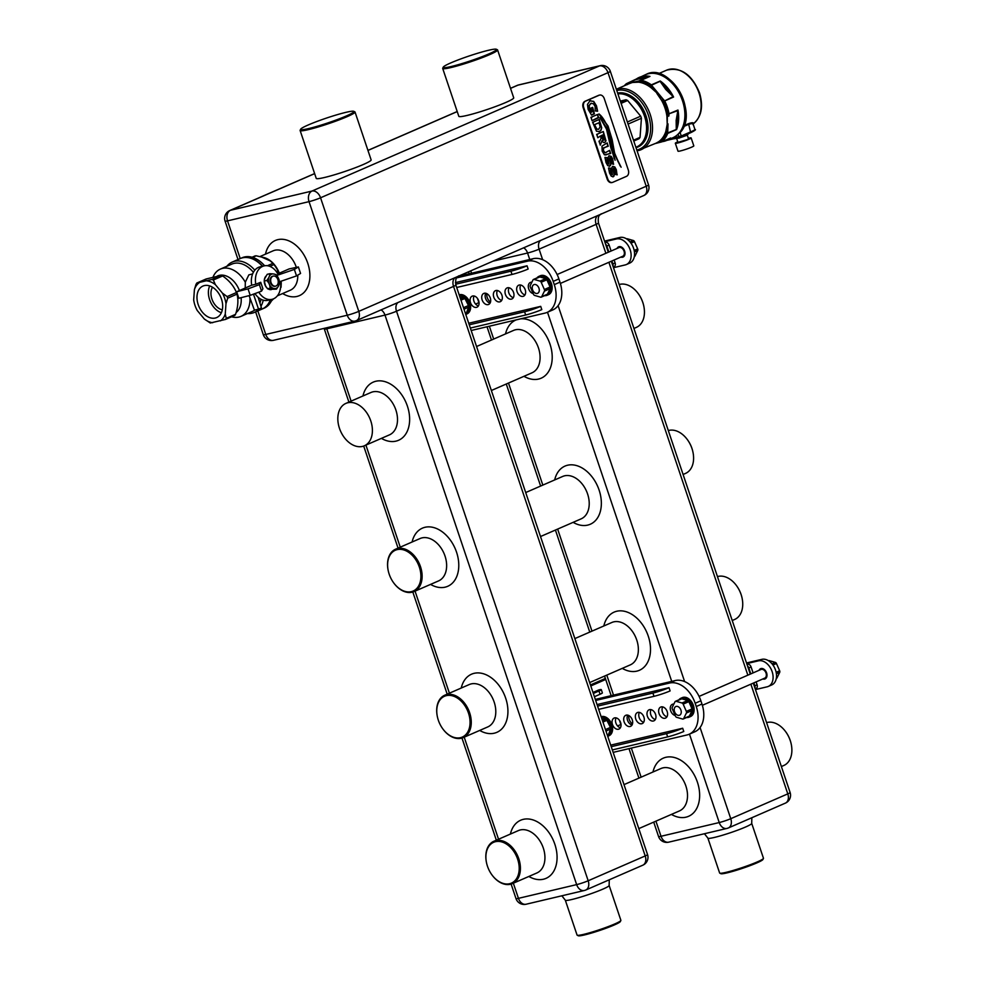 <?xml version="1.0" encoding="UTF-8"?>
<svg xmlns="http://www.w3.org/2000/svg" width="985" height="985" viewBox="0 0 985 985"><rect width="100%" height="100%" fill="white"/><g stroke="black" fill="none" stroke-linecap="round" stroke-linejoin="round"><path stroke-width="1.48" d="M638.403 293.838A22.261 15.366 66.5 0 1 638.477 293.936A22.261 15.366 66.5 0 1 642.799 302.383A22.261 15.366 66.5 0 1 643.833 306.236A22.261 15.366 66.5 0 1 643.858 306.36M633.934 328.448L636.384 327.377A23.123 15.957 -113.5 0 0 643.882 306.495A23.123 15.957 -113.5 0 0 642.811 302.493A23.123 15.957 -113.5 0 0 638.329 293.727A23.123 15.957 -113.5 0 0 619.159 284.53M781.376 766.539L783.814 765.48A23.123 15.957 -113.5 0 0 791.324 744.598A23.123 15.957 -113.5 0 0 790.253 740.585A23.123 15.957 -113.5 0 0 785.759 731.83A23.123 15.957 -113.5 0 0 766.601 722.633M785.845 731.941A22.261 15.366 66.5 0 1 785.919 732.04A22.261 15.366 66.5 0 1 790.241 740.474A22.261 15.366 66.5 0 1 791.263 744.328A22.261 15.366 66.5 0 1 791.3 744.463M732.237 620.513L734.675 619.454A23.123 15.957 -113.5 0 0 742.173 598.56A23.123 15.957 -113.5 0 0 741.102 594.558A23.123 15.957 -113.5 0 0 736.62 585.792A23.123 15.957 -113.5 0 0 717.449 576.594M736.694 585.903A22.261 15.366 66.5 0 1 736.768 586.013A22.261 15.366 66.5 0 1 741.089 594.447A22.261 15.366 66.5 0 1 742.124 598.301A22.261 15.366 66.5 0 1 742.148 598.424M683.085 474.474L685.523 473.416A23.123 15.957 -113.5 0 0 693.034 452.521A23.123 15.957 -113.5 0 0 691.962 448.52A23.123 15.957 -113.5 0 0 687.468 439.766A23.123 15.957 -113.5 0 0 668.31 430.568M687.555 439.864A22.261 15.366 66.5 0 1 687.629 439.975A22.261 15.366 66.5 0 1 691.95 448.409A22.261 15.366 66.5 0 1 692.972 452.263A22.261 15.366 66.5 0 1 692.997 452.398M726.204 872.316A23.123 2.068 -18.6 0 0 757.206 861.937A23.123 2.068 -18.6 0 0 763.424 858.464A23.123 2.068 -18.6 0 0 763.461 858.255L751.715 823.374A23.123 2.068 161.4 0 1 745.46 827.055A23.123 2.068 161.4 0 1 714.47 837.422A23.123 2.068 161.4 0 1 707.895 838.124L719.629 873.005A23.123 2.068 -18.6 0 0 719.776 873.153A23.123 2.068 -18.6 0 0 726.204 872.316M763.424 858.464L762.883 859.548A22.261 1.995 161.4 0 1 756.899 862.885A22.261 1.995 161.4 0 1 735.032 870.703A22.261 1.995 161.4 0 1 720.86 873.683L719.776 873.153M577.062 935.073A23.123 2.068 -18.6 0 0 577.21 935.221A23.123 2.068 -18.6 0 0 591.923 932.118A23.123 2.068 -18.6 0 0 614.628 924.004A23.123 2.068 -18.6 0 0 620.846 920.532A23.123 2.068 -18.6 0 0 620.882 920.322L609.136 885.441A23.123 2.068 161.4 0 1 602.882 889.123A23.123 2.068 161.4 0 1 579.254 897.507A23.123 2.068 161.4 0 1 565.316 900.192L577.062 935.073M620.846 920.532L620.316 921.603A22.261 1.995 161.4 0 1 614.32 924.952A22.261 1.995 161.4 0 1 592.453 932.77A22.261 1.995 161.4 0 1 578.281 935.75L577.21 935.221M370.779 420.903A23.123 15.957 -113.5 0 0 345.895 403.394A23.123 15.957 -113.5 0 0 339.456 428.29A23.123 15.957 -113.5 0 0 364.339 445.799A23.123 15.957 -113.5 0 0 370.779 420.903M599.372 95.151A5.159 3.706 76.7 0 0 599.077 95.2A5.159 3.706 76.7 0 0 598.621 95.348L584.942 101.307A5.159 3.706 76.7 0 0 583.157 107.673L607.179 179.061A5.159 3.706 76.7 0 0 611.784 182.594A5.159 3.706 76.7 0 0 612.067 182.508M626.509 176.34L612.818 182.299A5.159 3.706 -103.3 0 1 612.362 182.459A5.159 3.706 -103.3 0 1 607.757 178.925L583.736 107.525A5.159 3.706 -103.3 0 1 585.521 101.172L599.2 95.213A5.159 3.706 -103.3 0 1 599.656 95.065A5.159 3.706 -103.3 0 1 604.261 98.599L628.295 169.986A5.159 3.706 -103.3 0 1 626.509 176.34M613.409 163.744L612.756 159.127L611.229 156.369L609.124 155.753L607.979 157.563L608.828 164.064L607.179 161.946L606.883 157.637L604.95 157.378L605.997 162.488L607.671 165.578L609.703 166.182L610.565 165.332L609.937 157.662L611.562 159.656L611.722 163.805L613.643 164.261L610.995 156.418L608.89 155.815M609.309 166.293L610.614 164.31L609.444 158.339L609.937 157.662L610.909 158.29M608.828 164.064L606.945 162.008L606.895 157.871M610.7 153.5L609.641 150.36L605.159 152.786L603.46 150.693L603.497 147.849L608.262 146.236L607.142 142.911L601.995 146.112L602.18 151.148L604.433 154.842L610.515 153.537M605.664 154.99L610.232 153.217M606.046 152.552L604.273 152.577L602.943 148.6L607.794 145.952M592.625 122.312L596.467 131.214L599.52 131.534L600.973 130.414L601.7 127.791L599.237 119.431L592.625 122.312M593.413 122.583L592.564 122.288M598.868 131.756L600.739 130.463L601.478 127.841L599.089 119.739M591.295 112.204L589.325 109.04L588.981 105.592L590.84 103.339L593.401 103.745L595.112 106.417L595.223 110.948L597.612 111.182L596.491 105.875L593.721 101.418L589.978 100.778L587.466 104.398L588.107 109.323L591.542 115.085L594.386 113.841L592.65 107.377L590.766 108.19L592.391 111.724L591.295 112.204L589.559 108.978L589.215 105.53L591.172 103.216M591.456 115.073L593.906 113.57M590.618 100.569L589.978 100.778M599.089 114.088C601.86 116.033 604.852 120.589 608.053 127.742L613.717 152.256L621.129 167.216C617.213 160.481 614.985 155.445 614.418 152.084L612.141 139.599L608.065 126.068L599.028 113.928M600.124 117.843L606.477 129.06L610.823 147.75L615.096 160.235L606.932 128.432L600.099 117.757M598.683 117.781L597.563 114.457L590.951 117.326L592.071 120.662L598.498 117.818M592.01 120.638L598.215 117.498M591.739 117.609L590.889 117.313M599.853 140.966L598.979 141.15L600.308 145.103L602.007 140.683L603.337 142.419L604.802 142.493L605.984 140.818L603.312 131.522L596.701 134.403L597.821 137.728L600.357 136.016L601.109 138.257L599.853 140.966M597.489 134.674L596.639 134.391M603.337 142.419L604.802 142.493L605.75 140.867L603.152 131.83M616.967 174.333L616.314 169.715L614.8 166.945L612.695 166.342L611.537 168.152L612.387 174.641L610.749 172.535L610.454 168.226L608.508 167.955L609.555 173.065L611.242 176.167L613.261 176.771L614.123 175.921L613.495 168.25L615.12 170.245L615.28 174.382L617.201 174.85L614.566 167.007L612.461 166.403M612.867 176.881L614.172 174.899L613.002 168.915L613.495 168.25L614.468 168.866M612.387 174.641L610.515 172.584L610.466 168.46M620.168 165.997L614.184 152.146L611.907 139.661L608.065 126.068M607.843 126.129L598.905 113.965M614.098 158.154L606.711 128.481L599.939 117.794M597.378 111.231L597.23 109.938M596.996 110L596.257 105.937L593.487 101.48L589.744 100.839M594.127 113.804L592.514 107.981M598.387 117.658L597.415 114.752M594.534 124.627L596.91 129.146L598.757 129.232L600.148 126.646L598.979 122.743L594.534 124.627L596.676 129.195L598.523 129.294M598.979 122.743L594.768 124.578M600.234 145.09L602.007 140.683M597.76 137.715L600.357 136.016M603.054 134.834L601.318 135.548L602.955 140.018L604.002 140.215L603.054 134.834L601.552 135.487L604.002 140.215M610.404 153.377L609.493 150.668M607.967 146.112L606.994 143.207M608.595 164.113L607.646 163.522L608.668 164.101M606.662 157.686L604.95 157.465M609.703 157.723L610.675 158.339L609.703 157.723M612.153 174.702L611.217 174.111L612.227 174.677M610.22 168.275L608.508 168.041M613.273 168.3L614.246 168.927L613.273 168.3M261.998 257.208A21.485 14.824 66.5 0 1 279.309 273.19M281.144 281.193A21.485 14.824 66.5 0 1 281.144 285.231M280.343 289.418A21.485 14.824 66.5 0 1 280.109 290.095M300.117 130.5L316.234 178.371A28.959 2.598 -18.6 0 0 333.693 175.022A28.959 2.598 -18.6 0 0 363.305 164.507A28.959 2.598 -18.6 0 0 371.136 159.89L355.031 112.031A28.959 2.598 161.4 0 1 347.188 116.636A28.959 2.598 161.4 0 1 317.576 127.151A28.959 2.598 161.4 0 1 300.117 130.5A28.959 2.598 161.4 0 1 300.154 130.242L300.696 129.17A28.109 2.524 -18.6 0 0 316.493 126.486A28.109 2.524 -18.6 0 0 346.338 115.959A28.109 2.524 -18.6 0 0 353.763 111.317A28.109 2.524 -18.6 0 0 335.873 115.085A28.109 2.524 -18.6 0 0 308.268 124.947A28.109 2.524 -18.6 0 0 300.696 129.17M442.696 68.445L458.813 116.304A28.959 2.598 -18.6 0 0 476.26 112.955A28.959 2.598 -18.6 0 0 505.884 102.44A28.959 2.598 -18.6 0 0 513.714 97.835L497.597 49.964A28.959 2.598 161.4 0 1 489.767 54.581A28.959 2.598 161.4 0 1 460.155 65.084A28.959 2.598 161.4 0 1 442.696 68.445A28.959 2.598 161.4 0 1 442.733 68.187L443.275 67.103A28.109 2.524 -18.6 0 0 459.072 64.431A28.109 2.524 -18.6 0 0 488.917 53.904A28.109 2.524 -18.6 0 0 496.329 49.25A28.109 2.524 -18.6 0 0 478.451 53.018A28.109 2.524 -18.6 0 0 450.847 62.88A28.109 2.524 -18.6 0 0 443.275 67.103M353.763 111.317L354.834 111.847A28.959 2.598 161.4 0 1 355.031 112.031M496.329 49.25L497.413 49.779A28.959 2.598 161.4 0 1 497.597 49.964M388.127 570.204A23.123 15.957 66.5 0 1 388.102 570.069A23.123 15.957 66.5 0 1 395.601 549.187A23.123 15.957 66.5 0 1 420.496 566.683A23.123 15.957 66.5 0 1 414.057 591.579A23.123 15.957 66.5 0 1 393.655 582.837A23.123 15.957 66.5 0 1 393.581 582.726M389.186 574.181A22.261 15.366 -113.5 0 0 393.507 582.627A22.261 15.366 -113.5 0 0 414.389 590.397A22.261 15.366 -113.5 0 0 419.339 567.077A22.261 15.366 -113.5 0 0 398.593 549.384A22.261 15.366 -113.5 0 0 388.152 570.327A22.261 15.366 -113.5 0 0 389.186 574.181M437.278 716.243A23.123 15.957 66.5 0 1 437.254 716.107A23.123 15.957 66.5 0 1 444.752 695.213A23.123 15.957 66.5 0 1 469.636 712.721A23.123 15.957 66.5 0 1 463.209 737.617A23.123 15.957 66.5 0 1 442.807 728.875A23.123 15.957 66.5 0 1 442.733 728.765M438.337 720.22A22.261 15.366 -113.5 0 0 442.647 728.654A22.261 15.366 -113.5 0 0 463.529 736.435A22.261 15.366 -113.5 0 0 468.491 713.103A22.261 15.366 -113.5 0 0 447.732 695.41A22.261 15.366 -113.5 0 0 437.303 716.366A22.261 15.366 -113.5 0 0 438.337 720.22M486.418 862.269A23.123 15.957 66.5 0 1 486.393 862.146A23.123 15.957 66.5 0 1 493.891 841.252A23.123 15.957 66.5 0 1 518.787 858.76A23.123 15.957 66.5 0 1 512.348 883.643A23.123 15.957 66.5 0 1 491.958 874.902A23.123 15.957 66.5 0 1 491.872 874.791M487.476 866.258A22.261 15.366 -113.5 0 0 491.798 874.692A22.261 15.366 -113.5 0 0 512.68 882.474A22.261 15.366 -113.5 0 0 517.63 859.142A22.261 15.366 -113.5 0 0 496.883 841.449A22.261 15.366 -113.5 0 0 486.442 862.404A22.261 15.366 -113.5 0 0 487.476 866.258M620.846 257.097A5.59 3.854 -113.5 0 0 623.074 257.06A5.59 3.854 -113.5 0 0 624.625 251.052A5.59 3.854 -113.5 0 0 618.617 246.816A5.59 3.854 -113.5 0 0 617.078 248.429M620.612 246.718A5.59 3.854 -113.5 0 0 620.304 247.444M613.495 267.686L625.216 264.928A13.753 9.493 -113.5 0 0 626.337 264.559A13.753 9.493 -113.5 0 0 629.871 248.946A13.753 9.493 -113.5 0 0 616.475 238.961L604.753 241.731M611.106 251.027L609.112 245.08A3.435 2.376 -113.5 0 0 605.689 242.384L605.024 242.544M613.877 266.726A3.435 2.376 -113.5 0 0 614.16 266.627A3.435 2.376 -113.5 0 0 615.12 262.933L614.135 260.015M626.337 264.559L629.76 263.069A13.753 9.493 -113.5 0 0 633.293 247.457A13.753 9.493 -113.5 0 0 619.897 237.471L604.544 241.091M623.764 255.398A5.59 3.854 -113.5 0 0 624.515 255.681M608.828 252.025L606.834 246.078A3.435 2.376 -113.5 0 0 605.553 244.083M612.978 266.172A3.435 2.376 -113.5 0 0 612.842 263.918L611.857 261.013M626.608 238.899L626.78 238.826A1.724 1.182 66.5 0 1 627.408 238.801L633.343 240.512A1.724 1.182 66.5 0 1 634.475 241.633L637.677 248.897A1.724 1.182 66.5 0 1 637.726 250.51L634.993 256.063A1.724 1.182 66.5 0 1 634.537 256.519L634.315 256.617M459.17 294.835A10.318 7.117 -113.5 0 1 469.907 302.789A10.318 7.117 -113.5 0 1 467.038 313.895L465.77 314.449A10.318 7.117 -113.5 0 0 468.54 303.38A10.318 7.117 -113.5 0 0 459.269 295.155M532.553 289.738A4.728 3.263 -113.5 0 0 537.638 293.321A4.728 3.263 -113.5 0 0 538.955 288.223A4.728 3.263 -113.5 0 0 533.87 284.653A4.728 3.263 -113.5 0 0 532.553 289.738M560.391 283.421L622.729 256.272A4.728 3.263 -113.5 0 0 624.047 251.187A4.728 3.263 -113.5 0 0 618.962 247.604L557.104 274.532M544.619 295.66A10.318 7.117 -113.5 0 0 547.167 295.266A10.318 7.117 -113.5 0 0 550.036 284.16A10.318 7.117 -113.5 0 0 538.943 276.354A10.318 7.117 -113.5 0 0 536.911 277.942M547.167 295.266L548.546 294.663A10.318 7.117 -113.5 0 0 551.415 283.557A10.318 7.117 -113.5 0 0 540.309 275.751L538.943 276.354M490.505 302.075A6.87 4.74 66.5 0 1 487.255 297.556A6.87 4.74 66.5 0 1 486.849 293.665M478.427 305.867A6.021 4.149 66.5 0 1 473.92 301.164A6.021 4.149 66.5 0 1 474.13 296.017M470.498 302.641A6.021 4.149 66.5 0 1 472.172 296.165A6.021 4.149 66.5 0 1 478.648 300.721A6.021 4.149 66.5 0 1 476.974 307.197A6.021 4.149 66.5 0 1 470.498 302.641M490.062 303.121A6.021 4.149 66.5 0 1 485.556 298.406A6.021 4.149 66.5 0 1 485.777 293.271M482.133 299.896A6.021 4.149 66.5 0 1 483.807 293.419A6.021 4.149 66.5 0 1 490.284 297.975A6.021 4.149 66.5 0 1 488.609 304.451A6.021 4.149 66.5 0 1 482.133 299.896M501.71 300.376A6.021 4.149 66.5 0 1 497.203 295.66A6.021 4.149 66.5 0 1 497.425 290.526M493.781 297.15A6.021 4.149 66.5 0 1 495.455 290.673A6.021 4.149 66.5 0 1 501.931 295.229A6.021 4.149 66.5 0 1 500.257 301.705A6.021 4.149 66.5 0 1 493.781 297.15M513.357 297.63A6.021 4.149 66.5 0 1 508.839 292.914A6.021 4.149 66.5 0 1 509.06 287.78M505.416 294.404A6.021 4.149 66.5 0 1 507.09 287.928A6.021 4.149 66.5 0 1 513.567 292.483A6.021 4.149 66.5 0 1 511.892 298.96A6.021 4.149 66.5 0 1 505.416 294.404M524.993 294.884A6.021 4.149 66.5 0 1 520.486 290.169A6.021 4.149 66.5 0 1 520.708 285.034M517.063 291.659A6.021 4.149 66.5 0 1 518.738 285.182A6.021 4.149 66.5 0 1 525.214 289.738A6.021 4.149 66.5 0 1 523.54 296.214A6.021 4.149 66.5 0 1 517.063 291.659M533.217 293.628A6.021 4.149 66.5 0 1 528.711 288.913A6.021 4.149 66.5 0 1 530.386 282.436A6.021 4.149 66.5 0 1 531.875 282.215M468.725 323.252L540.703 306.36L541.799 309.61A12.029 1.083 161.4 0 1 525.67 315.003L470.35 328.054M540.703 306.36A12.029 1.083 161.4 0 1 524.574 311.765L469.254 324.804M456.72 277.881L527.541 261.173A25.782 17.792 66.5 0 1 553.188 281.39L554.284 284.64A25.782 17.792 66.5 0 1 547.118 312.393A25.782 17.792 66.5 0 1 545.013 313.095L471.175 330.504M457.865 276.465L533.242 258.686A25.782 17.792 66.5 0 1 558.901 278.903L559.985 282.153A25.782 17.792 66.5 0 1 552.819 309.918L547.118 312.393M456.695 287.485L512.015 274.446A12.029 1.083 -18.6 0 0 528.145 269.04L527.049 265.802L455.427 282.609M455.636 284.234L510.919 271.195A12.029 1.083 -18.6 0 0 527.049 265.802M544.446 289.725A1.724 1.182 -113.5 0 0 544.373 289.516L541.184 282.252A1.724 1.182 -113.5 0 0 540.039 281.131L534.104 279.42A1.724 1.182 -113.5 0 0 533.02 279.9L530.275 285.453A1.724 1.182 -113.5 0 0 530.336 287.054L533.525 294.33A1.724 1.182 -113.5 0 0 534.67 295.451L540.605 297.162A1.724 1.182 -113.5 0 0 541.688 296.682L544.434 291.117A1.724 1.182 -113.5 0 0 544.446 289.725M541.233 297.138L546.934 294.65A1.724 1.182 -113.5 0 0 547.389 294.195L550.135 288.642A1.724 1.182 -113.5 0 0 550.073 287.029L546.884 279.765A1.724 1.182 -113.5 0 0 545.739 278.644L539.805 276.933A1.724 1.182 -113.5 0 0 539.177 276.957L533.476 279.445M465.523 313.747A1.724 1.182 -113.5 0 0 466.324 313.119L468.638 307.172A1.724 1.182 -113.5 0 0 468.478 305.547L464.895 298.467A1.724 1.182 -113.5 0 0 463.713 297.445L459.798 296.707M762.821 678.973A5.59 3.854 -113.5 0 0 765.049 678.936A5.59 3.854 -113.5 0 0 766.613 672.927A5.59 3.854 -113.5 0 0 760.592 668.692A5.59 3.854 -113.5 0 0 759.053 670.305M762.587 668.593A5.59 3.854 -113.5 0 0 762.291 669.32M755.47 689.562L767.192 686.804A13.753 9.493 -113.5 0 0 768.312 686.422A13.753 9.493 -113.5 0 0 771.846 670.822A13.753 9.493 -113.5 0 0 758.45 660.837L746.728 663.607M753.094 672.903L751.087 666.956A3.435 2.376 -113.5 0 0 747.664 664.259L747.012 664.419M755.852 688.601A3.435 2.376 -113.5 0 0 756.135 688.503A3.435 2.376 -113.5 0 0 757.096 684.809L756.111 681.891M768.312 686.422L771.735 684.944A13.753 9.493 -113.5 0 0 775.269 669.332A13.753 9.493 -113.5 0 0 761.873 659.347L746.519 662.967M765.751 677.274A5.59 3.854 -113.5 0 0 766.49 677.557M750.804 673.9L748.809 667.953A3.435 2.376 -113.5 0 0 747.529 665.958M754.966 688.047A3.435 2.376 -113.5 0 0 754.818 685.794L753.833 682.888M768.583 660.775L768.756 660.701A1.724 1.182 66.5 0 1 769.383 660.676L775.318 662.388A1.724 1.182 66.5 0 1 776.463 663.508L779.652 670.773A1.724 1.182 66.5 0 1 779.701 672.386L776.968 677.939A1.724 1.182 66.5 0 1 776.512 678.394L776.291 678.493M601.145 716.711A10.318 7.117 -113.5 0 1 611.882 724.664A10.318 7.117 -113.5 0 1 609.013 735.758L607.745 736.324A10.318 7.117 -113.5 0 0 610.515 725.255A10.318 7.117 -113.5 0 0 601.256 717.031M674.528 711.613A4.728 3.263 -113.5 0 0 679.625 715.196A4.728 3.263 -113.5 0 0 680.93 710.099A4.728 3.263 -113.5 0 0 675.845 706.528A4.728 3.263 -113.5 0 0 674.528 711.613M702.367 705.297L764.705 678.148A4.728 3.263 -113.5 0 0 766.022 673.063A4.728 3.263 -113.5 0 0 760.937 669.48L699.079 696.407M686.594 717.536A10.318 7.117 -113.5 0 0 689.155 717.142A10.318 7.117 -113.5 0 0 692.024 706.036A10.318 7.117 -113.5 0 0 680.918 698.23A10.318 7.117 -113.5 0 0 678.887 699.818M689.155 717.142L690.522 716.538A10.318 7.117 -113.5 0 0 693.391 705.432A10.318 7.117 -113.5 0 0 682.285 697.626L680.918 698.23M632.481 723.95A6.87 4.74 66.5 0 1 629.23 719.432A6.87 4.74 66.5 0 1 628.824 715.541M620.402 727.743A6.021 4.149 66.5 0 1 615.896 723.039A6.021 4.149 66.5 0 1 616.105 717.893M612.473 724.517A6.021 4.149 66.5 0 1 614.148 718.04A6.021 4.149 66.5 0 1 620.624 722.596A6.021 4.149 66.5 0 1 618.949 729.072A6.021 4.149 66.5 0 1 612.473 724.517M632.05 724.997A6.021 4.149 66.5 0 1 627.531 720.281A6.021 4.149 66.5 0 1 627.753 715.147M624.108 721.771A6.021 4.149 66.5 0 1 625.783 715.295A6.021 4.149 66.5 0 1 632.259 719.85A6.021 4.149 66.5 0 1 630.585 726.327A6.021 4.149 66.5 0 1 624.108 721.771M643.685 722.251A6.021 4.149 66.5 0 1 639.179 717.536A6.021 4.149 66.5 0 1 639.4 712.401M635.756 719.025A6.021 4.149 66.5 0 1 637.43 712.549A6.021 4.149 66.5 0 1 643.907 717.105A6.021 4.149 66.5 0 1 642.232 723.581A6.021 4.149 66.5 0 1 635.756 719.025M655.333 719.506A6.021 4.149 66.5 0 1 650.826 714.79A6.021 4.149 66.5 0 1 651.036 709.656M647.404 716.28A6.021 4.149 66.5 0 1 649.078 709.803A6.021 4.149 66.5 0 1 655.554 714.359A6.021 4.149 66.5 0 1 653.88 720.835A6.021 4.149 66.5 0 1 647.404 716.28M666.968 716.76A6.021 4.149 66.5 0 1 662.462 712.044A6.021 4.149 66.5 0 1 662.683 706.91M659.039 713.534A6.021 4.149 66.5 0 1 660.713 707.058A6.021 4.149 66.5 0 1 667.19 711.613A6.021 4.149 66.5 0 1 665.515 718.09A6.021 4.149 66.5 0 1 659.039 713.534M675.193 715.504A6.021 4.149 66.5 0 1 670.687 710.788A6.021 4.149 66.5 0 1 672.361 704.312A6.021 4.149 66.5 0 1 673.851 704.09M610.7 745.128L682.679 728.235L683.775 731.486A12.029 1.083 161.4 0 1 667.645 736.879L612.325 749.93M682.679 728.235A12.029 1.083 161.4 0 1 666.549 733.64L611.229 746.679M590.791 685.966L605.713 679.465M593.315 693.465L598.966 691.002A8.594 0.776 -18.6 0 0 601.293 689.635A8.594 0.776 -18.6 0 0 598.843 689.894L592.982 692.455M590.458 684.944L605.369 678.456M595.679 700.458L669.517 683.048A25.782 17.792 66.5 0 1 695.176 703.265L696.26 706.516A25.782 17.792 66.5 0 1 689.094 734.268A25.782 17.792 66.5 0 1 686.988 734.97L613.15 752.38M595.322 699.412L675.217 680.561A25.782 17.792 66.5 0 1 700.877 700.778L701.96 704.029A25.782 17.792 66.5 0 1 694.794 731.793L689.094 734.268M594.411 696.715L600.062 694.253A8.594 0.776 -18.6 0 0 602.377 692.886L601.293 689.635M598.671 709.36L653.991 696.321A12.029 1.083 -18.6 0 0 670.12 690.916L669.037 687.678L597.058 704.558M597.575 706.122L652.895 693.071A12.029 1.083 -18.6 0 0 669.037 687.678M686.434 711.601A1.724 1.182 -113.5 0 0 686.348 711.392L683.159 704.127A1.724 1.182 -113.5 0 0 682.014 702.995L676.079 701.295A1.724 1.182 -113.5 0 0 674.996 701.776L672.25 707.328A1.724 1.182 -113.5 0 0 672.312 708.929L675.501 716.206A1.724 1.182 -113.5 0 0 676.646 717.326L682.58 719.038A1.724 1.182 -113.5 0 0 683.664 718.558L686.41 712.992A1.724 1.182 -113.5 0 0 686.434 711.601M683.208 719.013L688.909 716.526A1.724 1.182 -113.5 0 0 689.365 716.07L692.11 710.517A1.724 1.182 -113.5 0 0 692.049 708.904L688.86 701.64A1.724 1.182 -113.5 0 0 687.715 700.52L681.78 698.808A1.724 1.182 -113.5 0 0 681.152 698.833L675.451 701.32M607.511 735.623A1.724 1.182 -113.5 0 0 608.299 734.995L610.614 729.048A1.724 1.182 -113.5 0 0 610.454 727.41L606.871 720.343A1.724 1.182 -113.5 0 0 605.689 719.321L601.773 718.582M691.138 137.925L693.809 145.866A8.336 0.751 161.4 0 1 691.556 147.196A8.336 0.751 161.4 0 1 683.024 150.225A8.336 0.751 161.4 0 1 678 151.185L675.328 143.244A8.336 0.751 -18.6 0 0 680.364 142.283A8.336 0.751 -18.6 0 0 688.884 139.254A8.336 0.751 -18.6 0 0 691.138 137.925A8.336 0.751 -18.6 0 0 688.355 138.282M677.766 141.84A8.336 0.751 -18.6 0 0 677.594 141.926A8.336 0.751 -18.6 0 0 675.328 143.244M676.707 138.688L677.939 142.369L687.013 139.698L688.527 138.811L687.296 135.13M645.569 74.651A34.377 23.726 66.5 0 1 648.364 73.715A34.377 23.726 66.5 0 1 682.568 100.679A34.377 23.726 66.5 0 1 678.419 133.911L680.376 132.249A34.377 23.726 -113.5 0 0 683.368 100.335A34.377 23.726 -113.5 0 0 646.357 74.294L645.569 74.651A34.377 23.726 66.5 0 0 645.507 74.663A34.377 23.726 66.5 0 1 648.265 73.764A34.377 23.726 66.5 0 1 682.47 100.716A34.377 23.726 66.5 0 1 672.903 137.728L666.685 140.436A34.377 23.726 66.5 0 1 662.203 141.68M617.915 93.883A28.368 19.577 66.5 0 1 644.362 115.811A28.368 19.577 66.5 0 1 636.679 146.937A28.368 19.577 66.5 0 1 635.879 147.257M661.637 141.926L658.633 141.729L655.961 143.231M668.384 116.144L666.919 116.218L667.214 124.208L665.835 131.448L667.596 124.036L667.744 131.424L668.015 123.864M656.835 93.378L661.563 100.322L657.217 93.218L651.147 87.8L651.824 87.136L650.703 85.56L651.356 84.858L657.217 93.218L663.164 99.226L652.661 86.606M632.493 82.481L638.6 82.186L632.875 82.321L629.883 83.343M667.744 131.424L667.707 133.418L666.783 133.307L667.288 131.534M666.279 131.374L666.771 131.534A33.231 22.926 66.5 0 1 659.445 141.988L660.972 141.594A33.81 23.332 -113.5 0 0 666.783 133.307L676.276 129.478L676.166 120.318L677.963 110.049L676.276 129.478A0.862 0.677 138.7 0 1 676.535 129.207M627.47 83.676L639.093 80.942L627.765 83.38M660.442 81.386L673.58 97.035L665.786 89.487L660.073 81.324L650.703 85.56A33.81 23.332 -113.5 0 0 640.595 81.029L639.093 80.942M633.503 140.215L640.053 137.358A23.209 16.019 66.5 0 1 639.117 138.713L633.786 141.027M620.673 102.083L626.004 99.768A23.209 16.019 66.5 0 1 627.654 100.507L621.104 103.351M680.721 131.892L680.155 132.729L681.251 135.979L690.953 131.768A14.615 1.305 -18.6 0 0 694.893 129.441L693.132 123.999A0.862 0.837 -148.7 0 1 693.44 123.704L692.923 124.036M693.071 124.738C693.477 123.384 691.938 123.285 688.478 124.43L683.824 126.462M684.169 125.563L688.54 123.654C692.172 122.411 693.809 122.435 693.44 123.704A30.079 20.759 -113.5 0 0 699.005 92.947A30.079 20.759 -113.5 0 0 669.074 69.356A30.079 20.759 -113.5 0 0 666.623 70.169C680.758 66.771 691.704 74.281 699.461 92.664C703.573 106.54 701.505 116.932 693.268 123.864L693.268 123.864M661.969 100.101L662.425 99.867A33.231 22.926 66.5 0 1 667.867 116.033L668.138 114.125A33.81 23.332 -113.5 0 0 663.828 101.32L662.77 99.485M627.371 121.992L640.706 116.181A23.209 16.019 66.5 0 1 641.407 118.274L628.073 124.085M626.004 99.768L620.341 101.098M640.706 116.181L627.654 100.507M640.053 137.358L641.407 118.274M663.164 99.226L664.703 100.901A34.377 23.726 66.5 0 1 667.362 107.291A34.377 23.726 66.5 0 1 669.086 113.915L668.827 116.07M639.363 80.647L649.411 76.547L635.374 79.748L641.74 77.532L649.398 76.436M656.047 143.317L659.987 142.345M624.97 85.486A33.81 23.332 -113.5 0 1 626.115 84.439A0.862 0.677 78.1 0 1 626.534 83.651L635.054 79.933A0.862 0.862 150.6 0 0 635.374 79.748L635.374 79.748A34.377 23.726 66.5 0 1 639.24 77.396A34.377 23.726 66.5 0 1 649.965 76.399L641.075 80.265A34.377 23.726 66.5 0 1 651.356 84.858L660.245 80.992A34.377 23.726 66.5 0 1 673.58 97.035L663.828 101.32L673.137 96.653M670.194 138.245L666.833 139.673M654.853 143.65L661.575 141.939A0.862 0.862 0 0 0 661.612 141.939L661.772 141.865A34.377 23.726 66.5 0 0 667.707 133.418L676.584 129.552A34.377 23.726 66.5 0 0 677.963 110.049L668.138 114.125L677.852 110.628M638.883 81.89L639.056 81.41A33.231 22.926 66.5 0 1 651.824 87.136L652.242 86.828M633.293 82.137L628.652 83.885M627.371 84.611L627.359 84.168A33.231 22.926 66.5 0 0 626.509 84.821M659.741 142.296L655.259 143.539M659.014 141.729L655.382 143.49M657.635 93.033L651.528 87.554M667.362 116.119L667.214 124.208M640.595 81.029L641.075 80.265L640.595 81.029M280.405 281.439A17.188 12.349 -103.3 0 1 273.522 298.837A17.188 12.349 -103.3 0 1 272.008 299.341A17.188 12.349 -103.3 0 1 258.784 292.163M271.306 289.615A7.572 5.43 -103.3 0 1 268.585 289.159M266.689 287.694A7.572 5.43 -103.3 0 1 265.851 276.206M264.115 265.888L260.04 266.849A17.188 12.349 76.7 0 0 251.717 285.194L236.659 291.757L238.838 298.246L250.215 295.352L248.035 288.851L259.375 284.653L260.729 282.289L255.792 284.234A17.188 12.349 -103.3 0 1 262.601 266.393A17.188 12.349 -103.3 0 1 264.115 265.888A17.188 12.349 -103.3 0 1 278.139 274.507L276.625 275.271M260.729 282.289L262.909 288.79L261.554 291.141L250.215 295.352M254.992 293.579A17.188 12.349 76.7 0 0 267.932 300.302L272.008 299.341M276.773 275.443L294.355 269.422L298.381 266.947L289.122 268.917L277.795 273.842M248.035 288.851L236.659 291.757M255.792 284.234L251.717 285.194M279.383 281.796L296.534 275.911L300.56 273.436L298.381 266.947M259.375 284.653L261.554 291.141M296.534 275.911L294.355 269.422M253.379 272.316A25.782 17.792 -113.5 0 0 233.925 263.414A25.782 17.792 -113.5 0 0 231.82 264.115L220.394 269.09A25.782 17.792 66.5 0 1 222.499 268.388A25.782 17.792 66.5 0 1 245.302 282.202L248.836 274.889L252.64 273.892M249.944 297.901A25.782 17.792 66.5 0 1 240.98 316.37A25.782 17.792 66.5 0 1 238.875 317.071A25.782 17.792 66.5 0 1 231.573 316.801M213.043 277.068A25.782 17.792 66.5 0 1 220.394 269.09M254.659 293.702L255.817 294.749M245.302 282.202L245.228 288.014M217.303 276.059L217.562 275.948A20.623 14.233 66.5 0 1 219.249 275.381A20.623 14.233 66.5 0 1 239.417 290.55M241.103 297.667A20.623 14.233 66.5 0 1 236.104 312.553M240.98 316.37L252.406 311.395A25.782 17.792 -113.5 0 0 254.733 310.066M259.917 302.998A25.782 17.792 -113.5 0 0 260.963 299.268M247.481 313.538A27.506 18.986 -113.5 0 0 251.988 313.218A27.506 18.986 -113.5 0 0 254.228 312.479A27.506 18.986 -113.5 0 0 259.018 308.958M260.939 306.286A27.506 18.986 -113.5 0 0 263.229 300.179M254.795 270.21A27.506 18.986 -113.5 0 0 234.516 261.296A27.506 18.986 -113.5 0 0 232.275 262.047A27.506 18.986 -113.5 0 0 226.907 266.258M254.228 312.479L262.207 309.007A27.506 18.986 -113.5 0 0 270.346 299.736M262.392 266.295A27.506 18.986 -113.5 0 0 242.495 257.824A27.506 18.986 -113.5 0 0 240.254 258.562L232.275 262.047M206.16 278.964L221.379 275.381L212.058 279.432L196.84 283.027L206.16 278.964L205.422 280.023M222.659 275.96C229.259 280.59 233.851 286.118 236.449 292.533L227.129 296.583L222.425 293.124L215.358 284.64L213.339 280.011L222.659 275.96L221.379 275.381M236.991 294.146C238.53 299.982 238.062 306.704 235.575 314.313L226.254 318.364L225.257 314.03L225.984 303.712L227.683 298.209L236.991 294.146L236.449 292.533M234.836 315.36L235.575 314.313L225.885 319.263M270.555 299.686A27.506 18.986 66.5 0 1 262.441 308.908L264.152 308.157A27.506 18.986 -113.5 0 0 272.119 299.317M264.62 265.778A27.506 18.986 -113.5 0 0 244.44 256.986A27.506 18.986 -113.5 0 0 242.199 257.725L240.488 258.464A27.506 18.986 66.5 0 1 242.729 257.725A27.506 18.986 66.5 0 1 262.65 266.233M276.108 285.97A5.159 3.706 -103.3 0 1 275.652 286.13A5.159 3.706 -103.3 0 1 270.949 282.276A5.159 3.706 -103.3 0 1 272.82 276.243A5.159 3.706 -103.3 0 1 273.276 276.083A5.159 3.706 -103.3 0 1 277.979 279.937A5.159 3.706 -103.3 0 1 276.108 285.97M204.375 285.588A17.188 11.857 -113.5 0 0 202.972 286.044A17.188 11.857 -113.5 0 0 198.551 305.559A17.188 11.857 -113.5 0 0 215.296 318.032A17.188 11.857 -113.5 0 0 216.688 317.564A17.188 11.857 -113.5 0 0 221.108 298.061A17.188 11.857 -113.5 0 0 204.375 285.588M209.694 285.909A17.188 11.857 -113.5 0 0 221.379 312.75M212.477 287.201A13.753 9.493 -113.5 0 0 212.538 300.634A13.753 9.493 -113.5 0 0 222.327 309.832M253.465 294.146L258.538 309.167L254.401 310.14L249.119 295.623M258.156 297.31L261.444 307.911L258.538 309.167M193.676 299.908L193.959 301.508A21.941 15.144 66.5 0 1 193.676 299.908L194.414 289.59A21.941 15.144 66.5 0 1 199.204 282.732M196.101 284.074L194.414 289.59M193.959 301.508A21.941 15.144 66.5 0 0 197.246 310.497L204.301 318.98L210.298 323.006L225.516 319.423L226.254 318.364L225.516 319.423M212.058 279.432L213.339 280.011M212.661 322.723A21.941 15.144 66.5 0 1 204.301 318.98M225.257 314.03A21.941 15.144 66.5 0 1 220.455 320.876M222.425 293.124A21.941 15.144 66.5 0 1 225.984 303.712M206.998 280.897A21.941 15.144 66.5 0 1 215.358 284.64M227.129 296.583L227.683 298.209M252.591 257.38L256.211 255.804L261.641 257.06L270.21 260.89L272.956 263.303L267.391 265.728M280.91 281.267L280.688 285.982M269.878 266.369L274.015 264.571L277.105 269.164L278.558 273.51M273.571 298.824L271.343 301.078M280.577 287.534L280.036 290.095M277.105 269.164A21.941 15.144 -113.5 0 0 275.184 266.159A21.941 15.144 -113.5 0 0 275.086 266.024M256.211 255.804L255.041 256.088M274.015 264.571L272.956 263.303M281.045 287.325L281.144 285.785M275.652 286.13L275.061 286.266A5.159 3.706 -103.3 0 1 270.358 282.412A5.159 3.706 -103.3 0 1 272.242 276.379A5.159 3.706 -103.3 0 1 272.697 276.219L273.276 276.083M276.256 288.285A7.449 5.356 76.7 0 0 278.312 286.413L279.038 284.763A7.449 5.356 76.7 0 0 278.89 279.297L278.09 277.413A7.449 5.356 76.7 0 0 274.458 274.125L272.931 273.892A7.449 5.356 76.7 0 0 269.447 276.071L268.733 277.721A7.449 5.356 76.7 0 0 268.868 283.188L269.681 285.071A7.449 5.356 76.7 0 0 273.301 288.359L274.827 288.605A7.449 5.356 76.7 0 0 276.256 288.285M274.827 288.605L276.477 289.134L278.312 286.413M276.477 289.134L269.225 289.319L267.575 288.79L265.605 286.032L264.263 281.057L264.657 278.681L267.218 274.31L269.841 273.695L269.447 276.071M272.931 273.892L269.841 273.695M278.09 277.413L276.108 274.667L274.458 274.125M279.038 284.763L278.89 279.297M269.681 285.071L270.21 288.162L273.301 288.359M268.733 277.721L266.886 280.442L268.868 283.188M266.886 280.442L264.263 281.057M270.21 288.162L267.575 288.79M658.571 836.548A8.594 0.776 -18.6 0 0 661.021 836.277A8.594 6.169 76.7 0 0 668.692 842.163A8.594 8.594 0 0 1 658.571 836.548L653.72 822.118M727.669 828.188A8.594 5.935 -113.5 0 0 728.371 827.954A8.594 5.935 -113.5 0 0 730.759 818.695L787.791 793.873A8.594 5.935 66.5 0 1 785.402 803.12A8.594 8.594 0 0 0 790.118 792.506L753.303 683.122M605.873 253.305L596.122 224.346L539.09 249.168L542.637 259.695M558.101 305.646L684.612 681.571M700.076 727.521L730.759 818.695A8.594 0.776 -18.6 0 1 719.235 822.549A8.594 6.169 76.7 0 0 726.905 828.434L668.692 842.163M790.118 792.506A8.594 0.776 -18.6 0 1 787.791 793.873L750.878 684.181M747.849 675.181L608.89 262.305M655.924 821.158L661.021 836.277L719.235 822.549L689.463 734.108M520.696 318.832A31.717 21.892 66.5 0 1 549.975 344.06A31.717 21.892 66.5 0 1 547.204 373.512A31.717 21.892 66.5 0 1 523.983 376.307M505.527 333.915A31.717 21.892 66.5 0 1 516.238 319.879M554.678 479.941A31.717 21.892 66.5 0 1 575.449 465.289A31.717 21.892 66.5 0 1 599.114 490.099A31.717 21.892 66.5 0 1 596.356 519.551A31.717 21.892 66.5 0 1 573.122 522.346M603.817 625.98A31.717 21.892 66.5 0 1 624.601 611.316A31.717 21.892 66.5 0 1 648.265 636.125A31.717 21.892 66.5 0 1 645.495 665.589A31.717 21.892 66.5 0 1 622.274 668.372M652.969 772.006A31.717 21.892 66.5 0 1 673.74 757.354A31.717 21.892 66.5 0 1 697.405 782.164A31.717 21.892 66.5 0 1 694.647 811.615A31.717 21.892 66.5 0 1 671.413 814.41M470.731 270.85L471.532 273.239M489.36 326.22L493.682 339.062M508.494 383.054L542.833 485.1M557.633 529.08L591.973 631.126M606.785 675.119L613.507 695.114M631.336 748.095L641.124 777.165M671.721 681.386L547.488 312.233M529.745 259.511L527.566 253.022L492.931 261.185M638.797 828.607L679.453 810.914A23.123 15.957 -113.5 0 0 685.88 786.018A23.123 15.957 -113.5 0 0 660.997 768.509L623.997 784.626M589.658 682.568L630.302 664.875A23.123 15.957 -113.5 0 0 636.741 639.991A23.123 15.957 -113.5 0 0 611.857 622.483L574.846 638.588M540.506 536.542L581.162 518.849A23.123 15.957 -113.5 0 0 587.589 493.953A23.123 15.957 -113.5 0 0 562.706 476.444L525.707 492.549M491.367 390.503L532.011 372.81A23.123 15.957 -113.5 0 0 538.45 347.914A23.123 15.957 -113.5 0 0 513.554 330.418L476.555 346.523M516.005 898.603A8.594 0.776 -18.6 0 0 518.442 898.345A8.594 6.169 76.7 0 0 526.113 904.23A8.594 8.594 0 0 1 516.005 898.603L511.116 884.099M585.09 890.243A8.594 5.935 -113.5 0 0 585.792 890.009A8.594 5.935 -113.5 0 0 588.18 880.762L645.212 855.94A8.594 5.935 66.5 0 1 642.823 865.187A8.594 8.594 0 0 0 647.539 854.561L455.87 285.034C454.799 275.566 458.444 277.364 458.591 275.874M647.539 854.561A8.594 0.776 -18.6 0 1 645.212 855.94L453.543 286.401L396.512 311.223L588.18 880.762A8.594 0.776 -18.6 0 1 576.656 884.616A8.594 6.169 76.7 0 0 584.327 890.502L526.113 904.23M513.345 883.213L518.442 898.345L576.656 884.616L384.987 315.089L326.774 328.818L351.103 401.129M412.099 542.009A31.717 21.892 66.5 0 1 432.871 527.344A31.717 21.892 66.5 0 1 456.535 552.154A31.717 21.892 66.5 0 1 453.777 581.618A31.717 21.892 66.5 0 1 430.556 584.4M461.239 688.035A31.717 21.892 66.5 0 1 482.022 673.383A31.717 21.892 66.5 0 1 505.687 698.193A31.717 21.892 66.5 0 1 502.929 727.644A31.717 21.892 66.5 0 1 479.695 730.439M510.39 834.073A31.717 21.892 66.5 0 1 531.161 819.409A31.717 21.892 66.5 0 1 554.838 844.231A31.717 21.892 66.5 0 1 552.068 873.683A31.717 21.892 66.5 0 1 528.846 876.465M362.948 395.97A31.717 21.892 66.5 0 1 383.731 381.318A31.717 21.892 66.5 0 1 407.396 406.128A31.717 21.892 66.5 0 1 404.638 435.579A31.717 21.892 66.5 0 1 381.404 438.374M365.915 445.109L400.255 547.155M415.054 591.148L449.406 693.194M464.206 737.186L498.545 839.232M512.348 883.643L536.874 872.969A23.123 15.957 -113.5 0 0 543.314 848.085A23.123 15.957 -113.5 0 0 518.418 830.577L493.891 841.252M463.209 737.617L487.735 726.942A23.123 15.957 -113.5 0 0 494.162 702.046A23.123 15.957 -113.5 0 0 469.279 684.538L444.752 695.213M414.057 591.579L438.584 580.904A23.123 15.957 -113.5 0 0 445.011 556.02A23.123 15.957 -113.5 0 0 420.127 538.512L395.601 549.187M364.339 445.799L389.432 434.877A23.123 15.957 -113.5 0 0 395.871 409.982A23.123 15.957 -113.5 0 0 370.988 392.473L345.895 403.394M348.899 402.089L324.336 329.076A8.594 0.776 -18.6 0 0 326.774 328.818A8.594 6.169 -103.3 0 0 326.392 327.845M597.612 215.617A8.594 5.935 66.5 0 0 596.122 224.346A8.594 0.776 -18.6 0 0 598.449 222.967C597.366 213.511 601.022 215.296 601.17 213.807M523.651 247.814A8.594 6.169 -103.3 0 1 527.566 253.022A8.594 0.776 -18.6 0 0 539.09 249.168A8.594 5.935 -113.5 0 1 540.58 240.451M455.033 277.684A8.594 5.935 66.5 0 0 453.543 286.401A8.594 0.776 -18.6 0 0 455.87 285.034M381.072 309.881A8.594 6.169 -103.3 0 1 384.987 315.089A8.594 0.776 -18.6 0 0 396.512 311.223A8.594 5.935 -113.5 0 1 398.002 302.506M263.315 334.703A8.594 0.776 -18.6 0 0 265.753 334.444A8.594 6.169 76.7 0 0 273.436 340.33A8.594 8.594 0 0 1 263.315 334.703L255.632 311.876M355.683 320.851A8.594 5.935 -113.5 0 0 356.385 320.63A8.594 5.935 -113.5 0 0 358.786 311.371L646.222 186.251A8.594 5.935 66.5 0 1 643.821 195.51A8.594 8.594 0 0 0 648.536 184.885L610.318 71.302A8.594 8.594 0 0 0 600.197 65.675A8.594 6.169 76.7 0 0 599.434 65.933L517.938 85.153L510.525 88.379M648.536 184.885A8.594 0.776 -18.6 0 1 646.222 186.251L607.991 72.668L320.556 197.788L358.786 311.371A8.594 0.776 -18.6 0 1 347.262 315.225A8.594 6.169 76.7 0 0 354.932 321.11L273.436 340.33M257.836 310.915L265.753 334.444L347.262 315.225L309.031 201.642L227.535 220.862L240.229 258.587M265.494 254.142A30.079 20.759 66.5 0 1 285.084 239.65A30.079 20.759 66.5 0 1 307.763 263.241A30.079 20.759 66.5 0 1 305.005 291.363A30.079 20.759 66.5 0 1 282.646 293.542M296.337 267.378A21.485 14.824 -113.5 0 0 296.239 267.095A21.485 14.824 -113.5 0 0 273.116 250.83L259.868 256.592M277.351 295.845L290.267 290.23A21.485 14.824 -113.5 0 0 297.753 275.16M238.013 259.548L225.085 221.132A8.594 0.776 -18.6 0 0 227.535 220.862A8.594 6.169 76.7 0 1 230.502 210.273A8.594 5.935 -113.5 0 0 229.8 210.507L314.621 173.582M517.236 85.387A8.594 5.935 66.5 0 1 517.938 85.153A8.594 6.169 76.7 0 1 518.701 84.907A8.594 8.594 0 0 0 517.236 85.387L510.513 88.318M457.225 111.588L367.959 150.446M314.646 173.643L230.502 210.273L311.999 191.053L599.434 65.933A8.594 5.935 -113.5 0 1 607.991 72.668A8.594 0.776 -18.6 0 0 610.318 71.302M309.031 201.642A8.594 0.776 -18.6 0 0 320.556 197.788A8.594 5.935 66.5 0 0 311.999 191.053A8.594 6.169 76.7 0 0 309.031 201.642M619.897 237.471L616.475 238.961M605.073 242.655L605.689 242.384M606.834 246.078L609.112 245.08M612.842 263.918L615.12 262.933M633.343 240.512L630.055 241.941M634.475 241.633L630.991 243.16M637.677 248.897L634.18 250.424M637.726 250.51L634.426 251.938M634.993 256.063L634.365 256.334M524.574 311.765L525.67 315.003M554.284 284.64L559.985 282.153M553.188 281.39L558.901 278.903M527.541 261.173L533.242 258.686M510.919 271.195L512.015 274.446M544.373 289.516L550.073 287.029M534.104 279.42L539.805 276.933M541.688 296.682L547.389 294.195M544.434 291.117L550.135 288.642M541.184 282.252L546.884 279.765M540.039 281.131L545.739 278.644M463.492 307.714L468.478 305.547M465.449 313.501L466.324 313.119M463.997 309.192L468.638 307.172M460.968 300.179L464.895 298.467M460.512 298.837L463.713 297.445M761.873 659.347L758.45 660.837M747.049 664.53L747.664 664.259M748.809 667.953L751.087 666.956M754.818 685.794L757.096 684.809M775.318 662.388L772.031 663.816M776.463 663.508L772.966 665.023M779.652 670.773L776.155 672.299M779.701 672.386L776.402 673.814M776.968 677.939L776.34 678.209M666.549 733.64L667.645 736.879M696.26 706.516L701.96 704.029M695.176 703.265L700.877 700.778M669.517 683.048L675.217 680.561M598.966 691.002L600.062 694.253M652.895 693.071L653.991 696.321M686.348 711.392L692.049 708.904M676.079 701.295L681.78 698.808M683.664 718.558L689.365 716.07M686.41 712.992L692.11 710.517M683.159 704.127L688.86 701.64M682.014 702.995L687.715 700.52M605.479 729.589L610.454 727.41M607.425 735.376L608.299 734.995M605.972 731.067L610.614 729.048M602.943 722.054L606.871 720.343M602.488 720.712L605.689 719.321M629.834 83.368L616.351 89.241A32.665 22.544 66.5 0 1 617.73 88.909A32.665 22.544 66.5 0 1 649.546 112.622A32.665 22.544 66.5 0 1 641.136 149.683A32.665 22.544 66.5 0 1 638.477 150.57M636.803 150.016A31.532 21.756 -113.5 0 0 637.049 149.966A31.532 21.756 -113.5 0 0 648.389 115.171A31.532 21.756 -113.5 0 0 617.016 90.448A31.532 21.756 -113.5 0 0 616.782 90.497M661.797 141.84L670.687 137.974A34.377 23.726 66.5 0 1 666.685 140.436L662.154 141.705M636.938 146.827A28.368 19.577 -113.5 0 0 637.196 146.716A28.368 19.577 -113.5 0 0 644.744 115.208A28.368 19.577 -113.5 0 0 617.866 93.735M658.633 141.729A32.665 22.544 -113.5 0 0 665.835 131.448M666.919 116.218A32.665 22.544 -113.5 0 0 661.563 100.322M651.147 87.8A32.665 22.544 -113.5 0 0 638.6 82.186M617.644 93.082A28.922 19.959 66.5 0 1 646 115.861A28.922 19.959 66.5 0 1 636.014 147.676M680.463 131.978L680.537 132.125C698.894 112.364 669.468 62.117 646.357 74.294A34.377 23.726 -113.5 0 0 645.963 74.478M670.65 138.713L681.251 135.979L679.712 137.346A0.862 0.616 -103.3 0 0 679.785 137.321L690.707 132.692L688.54 123.654M666.796 140.387L679.712 137.346A0.862 0.616 -103.3 0 1 678.948 136.755L678.086 134.194M664.629 76.165A33.81 23.332 66.5 0 1 684.883 122.706M624.256 85.794A34.377 23.726 66.5 0 1 626.164 83.897M679.638 137.358L666.833 140.375M694.893 129.441C696.358 129.466 694.967 130.562 690.707 132.692L681.078 136.878M676.166 120.318L677.372 120.355M641.444 78.591A0.862 0.616 76.7 0 0 641.74 77.532M665.786 89.487L666.734 88.712M704.435 833.741L707.895 838.124M726.905 828.434A8.594 8.594 0 0 0 728.371 827.954L785.402 803.12M638.92 778.125L628.996 748.649M621.042 725.022L619.466 720.343M611.168 695.669L604.568 676.079M589.769 632.087L555.429 530.041M540.63 486.061L506.278 384.015M491.478 340.022L487.021 326.774M479.067 303.146L477.491 298.467M469.192 273.793L468.528 271.811M561.856 895.796L565.316 900.192M584.327 890.502A8.594 8.594 0 0 0 585.792 890.009L642.823 865.187M496.341 840.193L461.977 738.061M447.19 694.154L412.826 592.034M398.051 548.116L363.699 446.057M324.065 328.387L324.336 329.076M750.274 674.122L611.328 261.247M608.299 252.246L598.449 222.967M354.932 321.11A8.594 8.594 0 0 0 356.385 320.63L643.821 195.51M367.934 150.385L457.2 111.527M229.8 210.507A8.594 8.594 0 0 0 225.085 221.132M600.197 65.675L518.701 84.907M751.715 823.374L751.838 817.735M609.136 885.441L609.272 879.79M613.273 267.021L614.16 266.627M475.595 304.07L478.895 302.641M755.249 688.897L756.135 688.503M617.57 725.945L620.87 724.517M655.899 143.256L637.086 150.865M690.694 131.805L686.828 135.339L679.01 138.097L673.346 138.848M658.743 73.592L666.623 70.169M645.458 74.688L626.46 83.676A0.862 0.862 0 0 0 626.251 83.799L624.158 85.83M196.754 283.052L205.976 279.038M225.713 319.349L234.923 315.335M255.275 255.829L252.074 257.233"/></g></svg>
